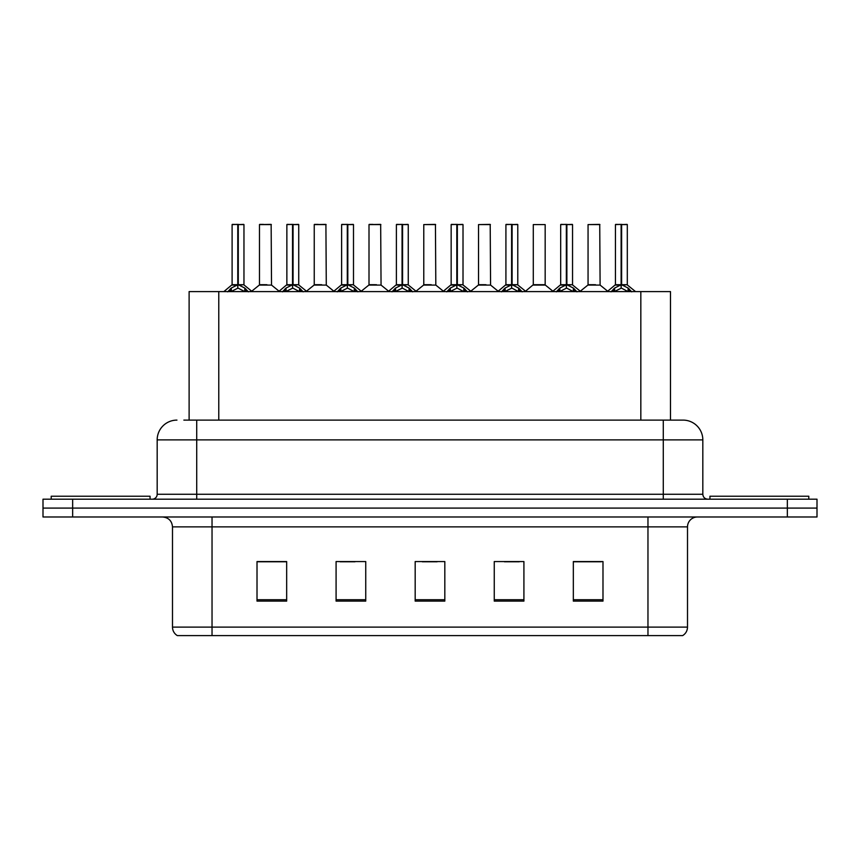 <?xml version="1.0" encoding="UTF-8"?>
<svg xmlns="http://www.w3.org/2000/svg" width="860" height="860" viewBox="0 0 860 860"><rect width="100%" height="100%" fill="white"/><g stroke="black" fill="none" stroke-linecap="round" stroke-linejoin="round"><path stroke-width="1.29" d="M189.114 420.11L189.114 291.604L670.488 291.604L670.488 420.11M687.505 627.112C687.387 630.788 685.775 633.626 682.668 635.604L647.967 635.604L647.967 627.112L687.505 627.112L687.505 526.868A9.89 9.89 0 0 1 697.395 516.989M647.967 635.604L177.332 635.604A9.89 9.89 0 0 1 172.494 627.112L172.494 526.868C171.914 520.87 168.614 517.58 162.604 516.989M72.659 499.198L817 499.198L817 508.088L43 508.088L43 516.989L72.659 516.989L72.659 508.088L43 508.088L43 499.198L72.659 499.198L72.659 508.088L817 508.088L817 516.989L72.659 516.989M602.989 601.108L602.989 561.569L573.33 561.569L573.33 601.108L602.989 601.108M523.912 601.108L523.912 561.569L494.253 561.569L494.253 601.108L523.912 601.108M286.67 601.108L286.67 561.569L257.011 561.569L257.011 601.108L286.67 601.108M365.747 601.108L365.747 561.569L336.088 561.569L336.088 601.108L365.747 601.108M444.824 601.108L444.824 561.569L415.176 561.569L415.176 601.108L444.824 601.108M629.982 635.604L230.018 635.604M573.33 561.774L601.409 561.774M586.584 561.774L574.029 561.774M340.141 561.774L354.976 561.774M285.38 561.774L272.824 561.774M258 561.774L286.67 561.774M504.433 561.774L519.257 561.774M422.292 561.774L437.116 561.774M184.32 420.11L676.132 420.11M183.868 420.11L196.714 420.11L196.714 439.89L157.176 439.89L157.176 494.253A4.945 4.945 0 0 1 152.231 499.198M176.945 420.11A19.769 19.769 0 0 0 157.176 439.89M683.055 420.11A19.769 19.769 0 0 1 702.824 439.89L663.286 439.89L663.286 420.11L682.754 420.11M702.824 439.89L702.824 494.253C703.125 497.252 704.77 498.908 707.769 499.198M227.696 291.841L231.297 288.046L237.768 284.767L237.768 288.218L237.951 283.703L238.295 284.767L244.767 288.046L248.368 291.841M232.103 224.589L237.779 224.395L232.103 224.589L232.103 284.692L237.768 284.767M243.96 224.589L238.295 224.589L238.295 284.692L243.96 284.692L243.96 224.589L232.297 224.395M238.295 224.589L243.767 224.395M237.768 224.589L237.768 284.692L232.103 284.692L223.858 291.604M238.284 224.395L238.295 284.767M244.767 291.626L238.295 288.218M237.768 288.218L232.254 290.949M237.779 224.395L237.768 284.692M237.951 224.395L236.059 224.395M266.912 284.692L259.301 285.079L271.524 285.079L271.147 224.395L259.483 224.589L259.483 284.692L265.675 284.692M263.44 224.395L259.677 224.395M150.059 499.198L150.059 496.231L51.202 496.231L51.202 499.198M282.467 291.841L286.058 288.046L292.54 284.767L292.54 288.218L292.712 283.703L293.056 284.767L299.527 288.046L303.129 291.841M286.864 224.589L292.55 224.395L286.864 224.589L286.864 284.692L292.54 284.767M298.732 224.589L293.056 224.589L293.056 284.692L298.732 284.692L298.732 224.589L287.057 224.395M293.056 224.589L298.527 224.395M292.54 224.589L292.54 284.692L286.864 284.692L278.618 291.604M293.045 224.395L293.056 284.767M299.527 291.626L293.056 288.218M292.54 288.218L287.014 290.949M292.55 224.395L292.54 284.692M292.712 224.395L290.82 224.395M337.227 291.841L340.818 288.046L347.3 284.767L347.3 288.218L347.472 283.703L347.816 284.767L354.298 288.046L357.889 291.841M341.624 224.589L347.311 224.395L341.624 224.589L341.624 284.692L347.3 284.767M353.492 224.589L347.816 224.589L347.816 284.692L353.492 284.692L353.492 224.589L341.829 224.395M347.816 224.589L353.288 224.395M347.3 224.589L347.3 284.692L341.635 284.692L333.39 291.604M347.805 224.395L347.816 284.767M354.298 291.626L347.816 288.218M347.3 288.218L341.775 290.949M347.311 224.395L347.3 284.692M347.472 224.395L345.58 224.395M391.988 291.841L395.589 288.046L402.061 284.767L402.061 288.218L402.233 283.703L402.577 284.767L409.059 288.046L412.649 291.841M396.395 224.589L402.071 224.395L396.395 224.589L396.395 284.692L402.061 284.767M408.253 224.589L402.577 224.589L402.577 284.692L408.253 284.692L408.253 224.589L396.589 224.395M402.577 224.589L408.059 224.395M402.061 224.589L402.061 284.692L396.395 284.692L388.15 291.604M402.577 224.395L402.577 284.767M409.059 291.626L402.577 288.218M402.061 288.218L396.535 290.949M402.071 224.395L402.061 284.692M402.233 224.395L400.341 224.395M446.748 291.841L450.35 288.046L456.821 284.767L456.821 288.218L457.004 283.703L457.348 284.767L463.819 288.046L467.421 291.841M451.156 224.589L456.832 224.395L451.156 224.589L451.156 284.692L456.821 284.767M463.013 224.589L457.348 224.589L457.348 284.692L463.013 284.692L463.013 224.589L451.349 224.395M457.348 224.589L462.82 224.395M456.821 224.589L456.821 284.692L451.156 284.692L442.911 291.604M457.337 224.395L457.348 284.767M463.819 291.626L457.348 288.218M456.821 288.218L451.306 290.949M456.832 224.395L456.821 284.692M457.004 224.395L455.112 224.395M321.672 284.692L314.061 285.079L326.284 285.079L325.908 224.395L314.244 224.589L314.244 284.692L320.436 284.692M318.2 224.395L314.448 224.395M376.433 284.692L368.832 285.079L381.055 285.079L380.668 224.395L369.004 224.589L369.004 284.692L375.196 284.692M372.96 224.395L369.209 224.395M431.204 284.692L423.593 285.079L435.816 285.079L435.44 224.395L423.776 224.589L423.776 284.692L429.957 284.692M808.798 499.198L808.798 496.231L709.941 496.231L709.941 499.198M501.52 291.841L505.11 288.046L511.592 284.767L511.592 288.218L511.764 283.703L512.108 284.767L518.58 288.046L522.181 291.841M505.916 224.589L511.603 224.395L505.916 224.589L505.916 284.692L511.592 284.767M517.784 224.589L512.108 224.589L512.108 284.692L517.784 284.692L517.784 224.589L506.11 224.395M512.108 224.589L517.58 224.395M511.592 224.589L511.592 284.692L505.916 284.692L497.671 291.604M512.098 224.395L512.108 284.767M518.58 291.626L512.108 288.218M511.592 288.218L506.067 290.949M511.603 224.395L511.592 284.692M511.764 224.395L509.873 224.395M556.28 291.841L559.871 288.046L566.353 284.767L566.353 288.218L566.525 283.703L566.869 284.767L573.351 288.046L576.942 291.841M560.677 224.589L566.364 224.395L560.677 224.589L560.677 284.692L566.353 284.767M572.545 224.589L566.869 224.589L566.869 284.692L572.545 284.692L572.545 224.589L560.881 224.395M566.869 224.589L572.341 224.395M566.353 224.589L566.353 284.692L560.688 284.692L552.442 291.604M566.858 224.395L566.869 284.767M573.351 291.626L566.869 288.218M566.353 288.218L560.827 290.949M566.364 224.395L566.353 284.692M566.525 224.395L564.633 224.395M611.041 291.841L614.642 288.046L621.113 284.767L621.113 288.218L621.286 283.703L621.63 284.767L628.112 288.046L631.702 291.841M615.448 224.589L621.124 224.395L615.448 224.589L615.448 284.692L621.113 284.767M627.305 224.589L621.63 224.589L621.63 284.692L627.305 284.692L627.305 224.589L615.642 224.395M621.63 224.589L627.112 224.395M621.113 224.589L621.113 284.692L615.448 284.692L607.203 291.604M621.63 224.395L621.63 284.767M628.112 291.626L621.63 288.218M621.113 288.218L615.599 290.949M621.124 224.395L621.113 284.692M621.286 224.395L619.393 224.395M485.964 284.692L478.353 285.079L490.576 285.079L490.2 224.395L478.536 224.589L478.536 284.692L484.728 284.692M545.165 224.589L533.297 224.589L533.297 284.692L545.165 284.692L545.165 224.589L533.297 224.589M540.725 284.692L539.489 284.692M538.973 284.692L533.297 284.692L525.535 291.217M595.486 284.692L587.885 285.079L600.108 285.079L599.732 224.395L588.057 224.589L588.057 284.692L594.249 284.692M218.773 420.11L218.773 291.604M640.829 420.11L640.829 291.604M647.967 516.989L647.967 526.868L172.494 526.868M687.505 526.868L647.967 526.868L647.967 627.112L212.033 627.112L212.033 635.604M172.494 627.112L212.033 627.112L212.033 516.989M787.341 516.989L787.341 499.198M444.824 599.732L415.176 599.732M365.747 599.732L336.088 599.732M286.67 599.732L257.011 599.732M523.912 599.732L494.253 599.732M602.989 599.732L573.33 599.732M196.714 499.198L196.714 494.253L702.824 494.253M157.176 494.253L196.714 494.253L196.714 439.89L663.286 439.89L663.286 499.198M237.124 285.079L231.921 285.079M238.295 284.692L243.96 284.692L238.94 285.079M244.767 288.046L244.767 291.604M245.809 288.938L245.809 291.604M230.254 288.938L230.254 291.604M231.297 288.046L231.297 291.604M271.341 224.589L259.483 224.589M291.884 285.079L286.681 285.079M293.056 284.692L298.721 284.692L293.701 285.079M299.527 288.046L299.527 291.604M300.57 288.938L300.57 291.604M285.015 288.938L285.015 291.604M286.058 288.046L286.058 291.604M346.644 285.079L341.452 285.079M347.816 284.692L353.481 284.692L348.472 285.079M354.298 288.046L354.298 291.604M355.331 288.938L355.331 291.604M339.786 288.938L339.786 291.604M340.818 288.046L340.818 291.604M401.416 285.079L396.213 285.079M402.577 284.692L408.253 284.692L403.233 285.079M409.059 288.046L409.059 291.604M410.102 288.938L410.102 291.604M394.546 288.938L394.546 291.604M395.589 288.046L395.589 291.604M456.176 285.079L450.973 285.079M457.348 284.692L463.013 284.692L457.993 285.079M463.819 288.046L463.819 291.604M464.862 288.938L464.862 291.604M449.307 288.938L449.307 291.604M450.35 288.046L450.35 291.604M326.112 224.589L314.244 224.589M380.873 224.589L369.004 224.589M435.633 224.589L423.776 224.589M510.937 285.079L505.734 285.079M512.108 284.692L517.774 284.692L512.754 285.079M518.58 288.046L518.58 291.604M519.623 288.938L519.623 291.604M504.067 288.938L504.067 291.604M505.11 288.046L505.11 291.604M565.697 285.079L560.505 285.079M566.869 284.692L572.545 284.692L567.525 285.079M573.351 288.046L573.351 291.604M574.383 288.938L574.383 291.604M558.839 288.938L558.839 291.604M559.871 288.046L559.871 291.604M620.468 285.079L615.265 285.079M621.63 284.692L627.305 284.692L622.285 285.079M628.112 288.046L628.112 291.604M629.154 288.938L629.154 291.604M613.599 288.938L613.599 291.604M614.642 288.046L614.642 291.604M490.393 224.589L478.536 224.589M539.231 284.692L545.337 285.079L533.114 285.079M599.925 224.589L588.057 224.589M244.143 285.079L252.206 291.604M259.301 285.079L251.722 291.217M271.524 285.079L279.102 291.217M298.904 285.079L306.966 291.604M353.675 285.079L361.727 291.604M408.435 285.079L416.498 291.604M463.196 285.079L471.258 291.604M314.061 285.079L306.483 291.217M326.284 285.079L333.863 291.217M368.832 285.079L361.254 291.217M381.055 285.079L388.634 291.217M423.593 285.079L416.014 291.217M435.816 285.079L443.394 291.217M517.957 285.079L526.019 291.604M572.728 285.079L580.779 291.604M627.488 285.079L635.551 291.604M478.353 285.079L470.775 291.217M490.576 285.079L498.155 291.217M545.337 285.079L552.916 291.217M587.885 285.079L580.307 291.217M600.108 285.079L607.687 291.217"/></g></svg>
